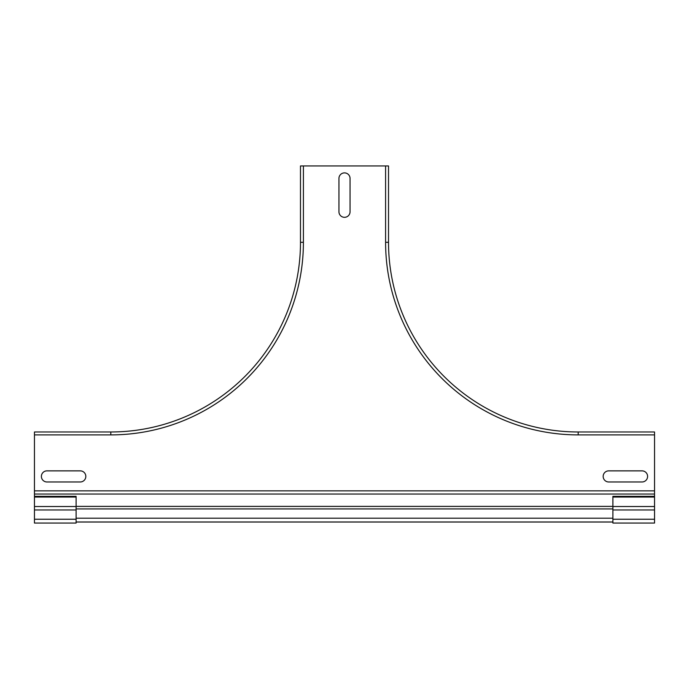 <?xml version="1.0" encoding="UTF-8"?>
<svg xmlns="http://www.w3.org/2000/svg" width="689" height="689" viewBox="0 0 689 689"><rect width="100%" height="100%" fill="white"/><g stroke="black" fill="none" stroke-linecap="round" stroke-linejoin="round"><path stroke-width="1.03" d="M46.947 481.973L80.269 481.973A5.555 5.555 0 0 0 85.824 476.418A5.555 5.555 0 0 0 80.269 470.863L46.947 470.863A5.555 5.555 0 0 0 41.392 476.418A5.555 5.555 0 0 0 46.947 481.973M642.045 481.973L608.723 481.973A5.555 5.555 0 0 1 603.168 476.418A5.555 5.555 0 0 1 608.723 470.863L642.045 470.863A5.555 5.555 0 0 1 647.6 476.418A5.555 5.555 0 0 1 642.045 481.973M338.945 178.442L338.945 211.764A5.555 5.555 0 0 0 344.5 217.319A5.555 5.555 0 0 0 350.055 211.764L350.055 178.442A5.555 5.555 0 0 0 344.5 172.887A5.555 5.555 0 0 0 338.945 178.442M76.109 497.053L76.109 496.321L34.45 496.321L34.45 523.054L76.109 523.054L76.109 497.053L34.45 497.053M612.891 497.053L612.891 496.321L654.541 496.321L654.541 523.054L612.891 523.054L612.891 497.053L654.541 497.053M654.55 434.897L654.55 431.977L578.183 431.977A189.664 189.664 0 0 1 388.518 242.313L388.518 165.946L300.482 165.946L300.482 242.313A189.664 189.664 0 0 1 110.817 431.977L34.45 431.977L34.45 494.039L654.55 494.039L654.55 434.897L578.183 434.897A192.584 192.584 0 0 1 385.599 242.313L388.518 242.313M654.55 522.012L654.55 494.039M34.45 496.321L34.45 494.039M300.482 242.313L303.401 242.313A192.584 192.584 0 0 1 110.817 434.897L110.817 431.977L34.45 431.977M578.183 434.897L578.183 431.977L654.55 431.977M612.891 522.012L76.109 522.012M76.109 508.921L612.891 508.921M76.109 519.239L34.45 519.239M76.109 509.963L34.45 509.963M76.109 506.518L34.45 506.518M612.891 519.239L654.541 519.239M612.891 509.963L654.541 509.963M612.891 506.518L654.541 506.518M385.599 242.313L385.599 165.946M303.401 242.313L303.401 165.946M110.817 434.897L34.45 434.897M654.55 490.861L34.45 490.861M76.109 506.398L612.891 506.398M612.891 518.197L76.109 518.197"/></g></svg>
